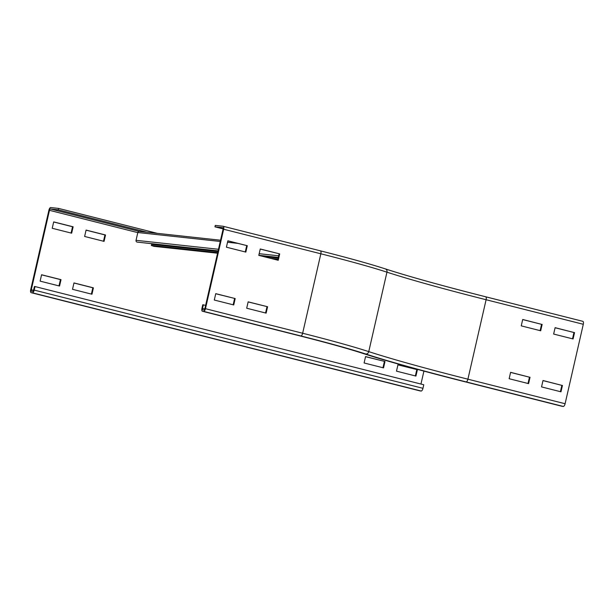 <?xml version="1.0" encoding="UTF-8"?>
<svg xmlns="http://www.w3.org/2000/svg" width="614" height="614" viewBox="0 0 614 614"><rect width="100%" height="100%" fill="white"/><g stroke="black" fill="none" stroke-linecap="round" stroke-linejoin="round"><path stroke-width="0.92" d="M235.193 298.565L233.734 304.951L214.294 300.039L215.752 293.653L235.193 298.565L215.737 293.738M233.166 304.805L234.609 298.504M267.589 306.747L266.131 313.132L246.69 308.22L248.156 301.842L267.589 306.747L248.133 301.919M265.563 312.994L267.006 306.685M528.017 383.489L529.46 377.18L510.587 372.414M530.043 377.242L528.577 383.627L509.144 378.723L510.602 372.337L529.46 377.18M560.413 391.671L561.856 385.362L542.983 380.596M562.439 385.431L560.981 391.816L541.54 386.904L543.006 380.519L561.856 385.362M247.296 245.715L245.838 252.101L226.397 247.189L227.863 240.803L247.296 245.715L227.84 240.88M245.27 251.955L246.713 245.654M279.692 253.897L278.234 260.282L258.793 255.37L260.259 248.985L279.692 253.897L260.236 249.069M277.666 260.136L279.117 253.835M202.773 304.767L201.96 308.312A2.916 1.159 -75.8 0 0 202.413 311.26A2.916 1.159 -75.8 0 0 202.474 311.275L203.641 311.398A2.916 1.159 -75.8 0 0 205.46 308.688L223.657 229.237A2.916 1.159 -75.8 0 0 223.204 226.282A2.916 1.159 -75.8 0 0 223.143 226.267L215.276 225.415L214.954 226.835L222.813 227.687A1.458 0.583 104.2 0 1 222.844 227.694A1.458 0.583 104.2 0 1 223.074 229.168L204.876 308.627A1.458 0.583 104.2 0 1 203.971 309.986L202.804 309.855A1.458 0.583 104.2 0 1 202.773 309.847A1.458 0.583 104.2 0 1 202.543 308.374L203.357 304.828L202.773 304.767M205.613 305.396L203.357 304.828M223.12 228.899L214.954 226.835M540.12 330.631L541.563 324.33L522.691 319.564M542.147 324.392L540.688 330.777L521.248 325.865L522.706 319.48L541.563 324.33M572.517 338.821L573.96 332.512L555.087 327.746M574.543 332.573L573.085 338.959L553.644 334.054L555.11 327.669L573.96 332.512M485.72 296.8L582.786 321.314A2.916 1.159 104.2 0 1 582.847 321.329A2.916 1.159 104.2 0 1 583.3 324.284L565.103 403.736A2.916 1.159 104.2 0 1 563.284 406.445L562.125 406.322A2.916 1.159 104.2 0 1 562.056 406.307A2.916 1.159 104.2 0 1 561.994 406.291M417.39 369.682L415.931 376.067L396.49 371.155L397.956 364.77L417.39 369.682L397.933 364.854M415.363 375.921L416.814 369.62M384.993 361.5L383.535 367.886L364.094 362.974L365.56 356.588L384.993 361.5L365.537 356.665M382.967 367.74L384.41 361.439M72.513 289.317L73.979 282.931L93.42 287.843L91.954 294.229L72.513 289.317M91.386 294.083L92.837 287.782L73.956 283.008M92.837 287.782L93.42 287.843M40.117 281.135L41.583 274.75L61.016 279.654L59.558 286.04L40.117 281.135M58.99 285.901L60.433 279.593L41.56 274.826M60.433 279.593L61.016 279.654M84.617 236.467L86.083 230.081L105.524 234.993L104.058 241.371L84.617 236.467M103.497 241.233L104.94 234.924L86.067 230.158M104.94 234.924L105.524 234.993M52.221 228.278L53.687 221.892L73.127 226.804L71.661 233.19L52.221 228.278M71.094 233.051L72.544 226.743L53.664 221.976M72.544 226.743L73.127 226.804M419.861 390.857A2.916 1.159 -75.8 0 0 419.922 390.88A2.916 1.159 -75.8 0 0 419.984 390.895L421.15 391.018A2.916 1.159 -75.8 0 0 422.969 388.309L423.775 384.763L35.006 286.554L34.422 286.485L33.609 290.038A1.458 0.583 104.2 0 1 32.703 291.389L31.537 291.266A1.458 0.583 104.2 0 1 31.506 291.259A1.458 0.583 104.2 0 1 31.283 289.785L49.481 210.326A1.458 0.583 104.2 0 1 50.386 208.967L58.253 209.827L146.938 232.23M157.361 233.358L58.576 208.407L50.716 207.555A2.916 1.159 -75.8 0 0 48.897 210.264L30.7 289.716A2.916 1.159 -75.8 0 0 31.153 292.671A2.916 1.159 -75.8 0 0 31.214 292.686L32.381 292.809A2.916 1.159 -75.8 0 0 34.192 290.1L35.006 286.554M423.921 371.109L420.958 384.049M58.576 208.407L58.253 209.827M153.753 246.291L217.563 253.221L154.022 246.352A1.458 1.335 -83.8 0 1 153.753 246.291L151.32 245.446L151.643 244.403L217.939 251.602M278.127 258.133L263.398 256.537M154.567 244.717L154.705 244.134M277.889 259.185L270.866 258.417M217.694 252.646L151.32 245.446M218.07 251.011L137.114 242.093A1.458 1.335 -83.8 0 1 136.039 240.32L137.828 232.522A1.458 1.335 -83.8 0 1 139.447 231.424M278.265 257.542L259.2 255.478M204.784 308.942L202.543 308.374M385.607 268.993A221.539 11.344 12.9 0 0 485.59 296.762A2.916 1.159 104.2 0 1 485.659 296.777A2.916 1.159 104.2 0 1 486.104 299.732L467.906 379.183A2.916 1.159 104.2 0 1 466.095 381.893A221.539 11.344 12.9 0 1 365.614 353.963A142.832 7.314 -167.1 0 0 300.837 335.95A2.916 1.159 -75.8 0 0 302.648 333.241L320.846 253.789A2.916 1.159 -75.8 0 0 320.393 250.834A2.916 1.159 -75.8 0 0 320.331 250.819L223.266 226.305M365.614 353.963A2.916 2.533 -72 0 0 368.753 351.622L386.95 272.163A145.748 7.46 -167.1 0 0 320.846 253.789L223.657 229.237M565.103 403.736L467.906 379.183A218.622 11.19 12.9 0 1 368.753 351.622A145.748 7.46 -167.1 0 0 302.648 333.241L205.46 308.688M300.837 335.95L203.641 311.398M299.548 335.797A2.916 1.159 -75.8 0 0 299.609 335.812A2.916 1.159 -75.8 0 0 299.67 335.827L202.474 311.275M583.3 324.284L486.104 299.732A218.622 11.19 12.9 0 1 386.95 272.163A2.916 2.533 -72 0 0 385.369 268.901C370.127 263.959 348.468 257.941 320.393 250.834L223.204 226.282M385.116 268.832A142.832 7.314 -167.1 0 0 320.462 250.857M562.125 406.322L464.928 381.77A2.916 1.159 104.2 0 1 464.867 381.754C420.767 370.595 386.774 361.147 362.874 353.403A2.916 2.533 -72 0 0 363.127 353.472A139.923 7.161 -167.1 0 0 299.67 335.827M464.928 381.77A224.455 11.489 12.9 0 1 363.127 353.472M563.284 406.445L466.095 381.893M34.192 290.1L422.969 388.309M32.381 292.809L421.15 391.018M31.214 292.686L419.984 390.895M33.524 290.345L31.283 289.785M137.797 232.637L49.481 210.326M139.132 231.386L50.386 208.967M274.926 259.446L277.758 259.753M137.828 232.522L220.257 241.463M227.525 242.254L237.61 243.351M136.039 240.32L218.469 249.269M259.177 253.689L278.664 255.808M137.114 242.093L218.1 250.88M258.809 255.301L278.296 257.412M362.874 353.403C348.13 348.622 327.039 342.758 299.609 335.812L202.413 311.26M582.847 321.329L485.659 296.777C442.203 285.771 408.77 276.484 385.369 268.901M464.867 381.754L562.056 406.307M419.922 390.88L31.153 292.671M277.751 259.783L275.149 259.499M228.73 241.11L227.809 241.01M220.541 240.22L139.278 231.394"/></g></svg>
